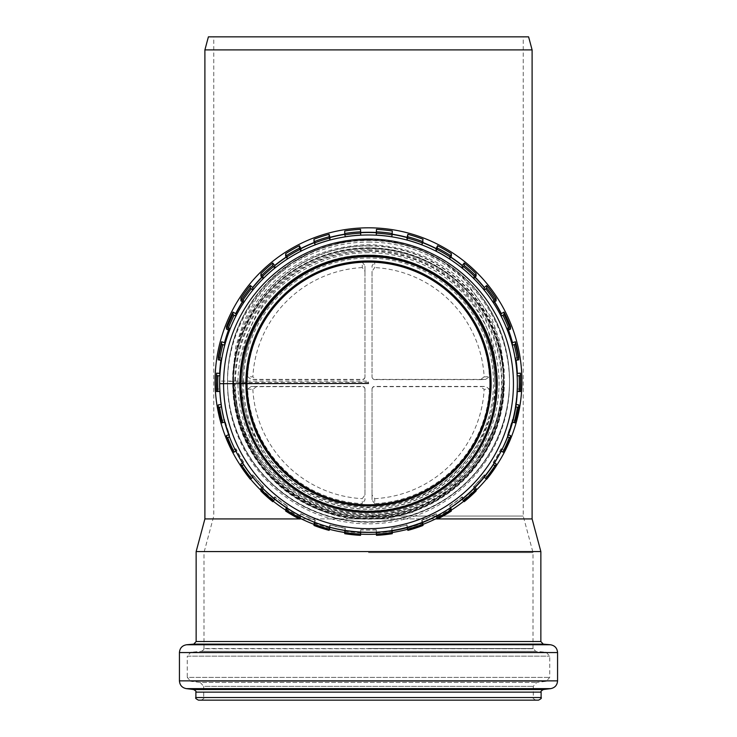 <?xml version="1.0" encoding="UTF-8"?>
<svg xmlns="http://www.w3.org/2000/svg" width="737" height="737" viewBox="0 0 737 737"><rect width="100%" height="100%" fill="white"/><g stroke="black" fill="none" stroke-linecap="round" stroke-linejoin="round"><path stroke-width="0.55" stroke-dasharray="3.69 2.76" d="M368.5 248.074A135.009 134.88 0 0 1 503.509 382.954A135.009 134.88 0 0 1 368.5 517.835A135.009 134.88 0 0 1 233.491 382.954A135.009 134.88 0 0 1 368.5 248.074M368.5 251.087C405.35 252.275 435.631 264.472 459.354 287.688C482.993 310.563 495.365 340.07 496.462 376.211C495.227 413.521 482.597 444.411 458.589 468.87C435.3 493.025 405.276 505.822 368.5 507.249C331.724 505.822 301.7 493.025 278.411 468.87C254.403 444.411 241.773 413.521 240.538 376.22C241.635 340.07 254.007 310.563 277.646 287.688C301.369 264.482 331.65 252.275 368.5 251.087M386.142 518.922L350.858 518.931C279.314 506.411 233.74 448.833 232.616 374.829L235.776 346.602L243.91 321.148L256.144 298.807L272.119 279.415L291.723 263.109L314.782 250.442L340.77 242.27L368.5 239.424L395.612 242.141L421.067 249.963L443.794 262.105L463.214 277.766L491.625 317.868L500.22 342.263L504.219 369.486L502.883 397.51L496.692 423.591L473.053 467.755L435.797 501.077L412.232 512.418L386.142 518.922L435.576 518.922M233.5 374.893C235.499 300.613 291.401 246.794 368.5 244.638C446.143 246.821 502.348 301.378 503.509 376.524C501.731 450.077 451.606 507.968 375.63 514.739C293.077 516.407 234.863 454.259 233.491 376.524L233.5 374.893M540.857 551.571L196.143 551.571M523.998 518.922L204.895 518.922M301.424 518.922L350.858 518.922M368.5 245.965A135.009 134.88 0 0 1 503.509 380.845A135.009 134.88 0 0 1 368.5 515.725A135.009 134.88 0 0 1 233.491 380.845A135.009 134.88 0 0 1 368.5 245.965M368.5 242.068A141.016 140.887 0 0 1 509.516 382.954A141.016 140.887 0 0 1 368.5 523.832A141.016 140.887 0 0 1 227.484 382.954A141.016 140.887 0 0 1 368.5 242.068M368.5 239.967A141.016 140.887 0 0 1 509.516 380.845A141.016 140.887 0 0 1 368.5 521.732A141.016 140.887 0 0 1 227.484 380.845A141.016 140.887 0 0 1 368.5 239.967M528.604 36.85L208.396 36.85M532.105 49.904L204.895 49.904M368.5 36.85L523.224 36.85L368.5 36.85M368.5 516.057L523.224 516.057L368.5 516.057M368.5 552.603L533.017 552.603L368.5 552.603M368.5 648.505L533.284 648.505L368.5 648.505M368.5 700.15L201.109 700.15C203.559 698.989 204.425 698.123 203.716 697.543L533.284 697.543L203.716 697.543L203.716 686.35L533.284 686.35L203.716 686.35L200.28 682.462L536.72 682.462L200.28 682.462L190.708 681.283L546.292 681.283L190.708 681.283L187.272 677.395L549.728 677.395L187.272 677.395L187.272 656.151L549.728 656.151L187.272 656.151L190.846 652.245L546.154 652.245L190.846 652.245L201.339 651.324L535.661 651.324L201.339 651.324C203.559 650.098 204.352 649.233 203.716 648.726L533.284 648.726L203.716 648.505M538.507 700.15L198.493 700.15M240.925 466.217A153.425 153.278 180 0 0 250.525 479.059M260.935 490.372A153.425 153.278 180 0 0 273.206 501.197M285.652 510.087A153.425 153.278 180 0 0 299.885 518.166M313.99 524.348A153.425 153.278 180 0 0 329.43 529.295M344.704 532.501A153.425 153.278 180 0 0 360.605 534.15M376.395 534.15A153.425 153.278 180 0 0 392.296 532.501M407.57 529.295A153.425 153.278 180 0 0 423.01 524.348M437.115 518.166A153.425 153.278 180 0 0 451.348 510.087M463.794 501.197A153.425 153.278 180 0 0 476.065 490.372M486.475 479.059A153.425 153.278 180 0 0 496.075 466.217M216.383 381.112A152.117 151.969 180 0 0 216.595 389.062L219.856 388.97L219.856 391.421A148.846 148.708 180 0 1 219.654 383.673L219.654 381.075L227.484 381.075A141.016 140.887 180 0 0 368.5 521.962A141.016 140.887 180 0 0 509.516 381.075A141.016 140.887 180 0 0 368.5 240.198A141.016 140.887 180 0 0 227.484 381.075L227.484 381.361A141.016 140.887 180 0 0 368.5 522.247A141.016 140.887 180 0 0 509.516 381.361A141.016 140.887 180 0 0 368.5 240.483A141.016 140.887 180 0 0 227.484 381.361L232.708 381.361A135.792 135.663 180 0 0 368.5 517.024A135.792 135.663 180 0 0 504.292 381.361A135.792 135.663 180 0 0 368.5 245.697A135.792 135.663 180 0 0 232.708 381.361L232.708 383.47A135.792 135.663 180 0 0 368.5 519.134A135.792 135.663 180 0 0 504.292 383.47A135.792 135.663 180 0 0 368.5 247.807A135.792 135.663 180 0 0 232.708 383.47L233.233 383.636A135.267 135.138 180 0 0 368.5 518.784A135.267 135.138 180 0 0 503.767 383.636A135.267 135.138 180 0 0 368.5 248.498A135.267 135.138 180 0 0 233.233 383.636L235.416 383.636A133.084 132.955 180 0 0 435.042 498.783A133.084 132.955 180 0 0 435.042 268.498A133.084 132.955 180 0 0 235.416 383.636L242.233 383.12A126.267 126.138 180 0 0 368.5 509.267A126.267 126.138 180 0 0 494.767 383.12A126.267 126.138 180 0 0 368.5 256.983A126.267 126.138 180 0 0 242.233 383.12L368.5 383.433M219.856 388.97A148.846 148.708 180 0 0 221.478 404.456L221.478 406.907A148.846 148.708 180 0 0 224.721 422.126L224.721 419.675A148.846 148.708 180 0 0 229.539 434.48L229.539 436.93A148.846 148.708 180 0 0 235.877 451.155L235.877 448.704A148.846 148.708 180 0 0 243.661 462.182L243.661 464.632A148.846 148.708 180 0 0 252.819 477.226L252.819 474.775A148.846 148.708 180 0 0 263.247 486.346L263.247 488.797A148.846 148.708 180 0 0 274.827 499.207L274.827 496.756A148.846 148.708 180 0 0 287.43 505.904L287.43 508.355A148.846 148.708 180 0 0 300.926 516.14L300.926 513.689A148.846 148.708 180 0 0 315.16 520.027L315.16 522.469A148.846 148.708 180 0 0 329.973 527.277L329.973 524.836A148.846 148.708 180 0 0 345.211 528.07L345.211 530.52A148.846 148.708 180 0 0 360.706 532.142L360.706 529.7A148.846 148.708 180 0 0 376.294 529.7L376.294 532.142A148.846 148.708 180 0 0 391.789 530.52L391.789 528.07A148.846 148.708 180 0 0 407.027 524.836L407.027 527.277A148.846 148.708 180 0 0 421.84 522.469L421.84 520.027A148.846 148.708 180 0 0 436.074 513.689L436.074 516.14A148.846 148.708 180 0 0 449.57 508.355L449.57 505.904A148.846 148.708 180 0 0 462.173 496.756L462.173 499.207A148.846 148.708 180 0 0 473.753 488.797L473.753 486.346A148.846 148.708 180 0 0 484.181 474.775L484.181 477.226A148.846 148.708 180 0 0 493.339 464.632L493.339 462.182A148.846 148.708 180 0 0 501.123 448.704L501.123 451.155A148.846 148.708 180 0 0 507.461 436.93L507.461 434.48A148.846 148.708 180 0 0 512.279 419.675L512.279 422.126A148.846 148.708 180 0 0 515.522 406.907L515.522 404.456A148.846 148.708 180 0 0 517.144 388.97L517.144 391.421A148.846 148.708 180 0 0 517.346 383.673M515.882 360.319A148.846 148.708 180 0 0 515.522 357.924L515.522 360.375M508.272 330.038A148.846 148.708 180 0 0 507.461 327.901L507.461 330.351M494.444 301.93A148.846 148.708 180 0 0 493.339 300.199L493.339 302.649M474.969 277.269A148.846 148.708 180 0 0 473.753 276.034L473.753 278.485M450.685 257.204A148.846 148.708 180 0 0 449.57 256.476L449.57 258.927M422.66 242.676A148.846 148.708 180 0 0 421.84 242.362L421.84 244.804M392.167 234.375A148.846 148.708 180 0 0 391.789 234.311L391.789 236.761M345.211 236.761L345.211 234.311A148.846 148.708 180 0 0 344.833 234.375M315.16 244.804L315.16 242.362A148.846 148.708 180 0 0 314.34 242.676M287.43 258.927L287.43 256.476A148.846 148.708 180 0 0 286.315 257.204M263.247 278.485L263.247 276.034A148.846 148.708 180 0 0 262.031 277.269M243.661 302.649L243.661 300.199A148.846 148.708 180 0 0 242.556 301.93M229.539 330.351L229.539 327.901A148.846 148.708 180 0 0 228.728 330.038M221.478 360.375L221.478 357.924A148.846 148.708 180 0 0 221.118 360.319M216.595 389.062L216.595 391.54M218.253 404.88A152.117 151.969 180 0 0 221.57 420.44L221.57 422.918M221.57 420.44L224.721 419.675M229.539 434.48L228.71 434.784M226.489 435.576A152.117 151.969 180 0 0 232.966 450.104L232.966 452.573M232.966 450.104L235.877 448.704M243.661 462.182L242.519 462.9M240.925 463.877A152.117 151.969 180 0 0 250.285 476.747L250.285 479.225M250.285 476.747L252.819 474.775M263.247 486.346L261.976 487.572M260.935 488.567A152.117 151.969 180 0 0 272.773 499.216L272.773 501.685M272.773 499.216L274.827 496.756M287.43 505.904L286.26 507.655M285.652 508.567A152.117 151.969 180 0 0 299.443 516.517L299.443 518.986M299.443 516.517L300.926 513.689M315.16 520.027L314.294 522.201M313.99 522.984A152.117 151.969 180 0 0 329.126 527.904L329.126 530.373M329.126 527.904L329.973 524.836M345.211 528.07L344.815 530.511M344.704 531.211A152.117 151.969 180 0 0 360.54 532.869L360.54 535.348M360.54 532.869L360.706 529.7M376.294 529.7L376.46 535.348M376.46 532.869A152.117 151.969 180 0 0 392.296 531.211M392.185 530.511L391.789 528.07M407.027 524.836L407.874 530.373M407.874 527.904A152.117 151.969 180 0 0 423.01 522.984M422.706 522.201L421.84 520.027M436.074 513.689L437.557 516.517L437.557 518.986M437.557 516.517A152.117 151.969 180 0 0 451.348 508.567M450.74 507.655L449.57 505.904M462.173 496.756L464.227 499.216L464.227 501.685M464.227 499.216A152.117 151.969 180 0 0 476.065 488.567M475.024 487.572L473.753 486.346M484.181 474.775L486.715 476.747L486.715 479.225M486.715 476.747A152.117 151.969 180 0 0 496.075 463.877M494.481 462.9L493.339 462.182M501.123 448.704L504.034 450.104L504.034 452.573M504.034 450.104A152.117 151.969 180 0 0 510.511 435.576M508.29 434.784L507.461 434.48M512.279 419.675L515.43 420.44L515.43 422.918M515.43 420.44A152.117 151.969 180 0 0 518.747 404.88M218.253 357.334L221.478 357.924M226.489 326.648L229.539 327.901M240.925 298.347L243.661 300.199M260.935 273.648L263.247 276.034M285.652 253.657L287.43 256.476M313.99 239.23L315.16 242.362M344.704 231.013L345.211 234.311M391.789 234.311L392.296 231.013M421.84 242.362L423.01 239.23M449.57 256.476L451.348 253.657M473.753 276.034L476.065 273.648M493.339 300.199L496.075 298.347M507.461 327.901L510.511 326.648M515.522 357.924L518.747 357.334M517.144 388.97L520.405 389.062A152.117 151.969 180 0 0 520.617 381.112M520.405 389.062L520.405 391.54M517.356 388.989A149.058 148.92 0 0 1 517.208 391.43M516.941 394.7A149.058 148.92 0 0 1 515.725 404.484M512.482 419.731A149.058 148.92 0 0 1 507.655 434.554M501.307 448.796A149.058 148.92 0 0 1 493.514 462.292M484.338 474.904A149.058 148.92 0 0 1 473.9 486.494M462.302 496.922A149.058 148.92 0 0 1 449.681 506.079M436.175 513.873A149.058 148.92 0 0 1 421.914 520.211M407.082 525.03A149.058 148.92 0 0 1 391.817 528.272M376.303 529.903A149.058 148.92 0 0 1 360.697 529.903M345.183 528.272A149.058 148.92 0 0 1 329.918 525.03M315.086 520.211A149.058 148.92 0 0 1 300.825 513.873M287.319 506.079A149.058 148.92 0 0 1 274.698 496.922M263.1 486.494A149.058 148.92 0 0 1 252.662 474.904M243.486 462.292A149.058 148.92 0 0 1 235.693 448.796M229.345 434.554A149.058 148.92 0 0 1 224.518 419.731M221.275 404.484A149.058 148.92 0 0 1 220.059 394.7M219.792 391.43A149.058 148.92 0 0 1 219.644 388.989M220.916 360.292A149.058 148.92 0 0 1 221.275 357.896M228.534 329.964A149.058 148.92 0 0 1 229.345 327.827M242.381 301.82A149.058 148.92 0 0 1 243.486 300.088M261.884 277.121A149.058 148.92 0 0 1 263.1 275.896M286.205 257.029A149.058 148.92 0 0 1 287.319 256.301M314.266 242.482A149.058 148.92 0 0 1 315.086 242.169M421.914 242.169A149.058 148.92 0 0 1 422.734 242.482M449.681 256.301A149.058 148.92 0 0 1 450.795 257.029M473.9 275.896A149.058 148.92 0 0 1 475.116 277.121M493.514 300.088A149.058 148.92 0 0 1 494.619 301.82M507.655 327.827A149.058 148.92 0 0 1 508.466 329.964M515.725 357.896A149.058 148.92 0 0 1 516.084 360.292M372.028 271.28L372.028 376.994L372.028 271.28L374.737 267.586L374.728 262.132A121.043 120.923 180 0 1 489.377 376.671L485.683 379.38L374.636 379.38A2.607 2.607 0 0 1 372.028 376.773M372.028 267.347L372.028 265.827L374.728 262.132M364.972 494.978L364.972 389.035L364.972 494.978L362.263 498.663L362.272 503.666A121.043 120.923 180 0 1 247.623 389.127L251.317 386.418L362.364 386.418A2.607 2.607 0 0 1 364.972 389.035M364.972 498.581L364.972 499.972L362.272 503.666M372.028 494.978L372.028 389.035L372.028 499.972L372.028 494.978L374.737 498.663L374.728 503.666A121.043 120.923 180 0 0 489.377 389.127L484.145 389.357L480.46 386.649L485.683 386.418L489.377 389.127M372.028 389.035A2.607 2.607 0 0 1 374.636 386.418L485.683 386.418M374.728 503.666L372.028 499.972M364.972 271.28L364.972 376.994L364.972 265.827L364.972 271.28L362.263 267.586L362.272 262.132A121.043 120.923 180 0 0 247.623 376.671L252.855 376.893L256.319 379.601L251.096 379.371L247.623 376.671M364.972 376.773A2.607 2.607 0 0 1 362.364 379.38L251.096 379.371M362.272 262.132L364.972 265.827M494.767 383.12L494.767 382.954C496.102 320.761 444.881 263.395 382.89 257.637C342.834 253.915 308.278 265.956 279.222 293.759C255.076 318.605 242.749 348.334 242.233 382.954A126.267 126.138 0 0 1 368.5 256.817A126.267 126.138 0 0 1 494.767 382.954A126.267 126.138 0 0 1 368.5 509.101A126.267 126.138 0 0 1 242.233 382.954L242.233 383.12M485.683 379.38L480.46 379.601L484.145 376.893A115.82 115.709 180 0 0 374.737 267.586M480.46 379.601L374.636 379.601A2.607 2.607 0 0 1 372.028 376.994M484.145 376.893L489.377 376.671M364.972 376.994A2.607 2.607 0 0 1 362.364 379.601L256.319 379.601M362.263 267.586A115.82 115.709 180 0 0 252.855 376.893M247.623 389.127L252.855 389.357L256.54 386.649L362.364 386.649A2.607 2.607 0 0 1 364.972 389.256M252.855 389.357A115.82 115.709 180 0 0 362.263 498.663M374.737 498.663A115.82 115.709 180 0 0 484.145 389.357M372.028 389.256A2.607 2.607 0 0 1 374.636 386.649L480.46 386.649M233.233 383.47A135.267 135.138 180 0 0 368.5 518.608A135.267 135.138 180 0 0 503.767 383.47A135.267 135.138 180 0 0 368.5 248.323A135.267 135.138 180 0 0 233.233 383.47L233.233 383.636M227.484 381.075L368.5 381.075L368.5 383.129M368.5 382.291L232.708 382.291L232.708 381.361L232.708 383.47M232.708 381.361L227.484 381.361M368.5 249.548A133.701 133.581 0 0 1 484.292 449.911A133.701 133.581 0 0 1 252.708 449.911A133.701 133.581 0 0 1 368.5 249.548M368.5 248.185A135.009 134.88 180 0 0 233.491 383.065A135.009 134.88 180 0 0 368.5 517.945A135.009 134.88 180 0 0 503.509 383.065A135.009 134.88 180 0 0 368.5 248.185M368.5 252.68A130.569 130.449 180 0 0 255.426 448.345A130.569 130.449 180 0 0 481.574 448.345A130.569 130.449 180 0 0 368.5 252.68M496.462 376.211L496.462 383.01C498.221 314.699 436.884 253.417 368.5 255.177A127.962 127.842 0 0 1 496.462 383.01A127.962 127.842 0 0 1 368.5 510.852A127.962 127.842 0 0 1 240.538 383.01A127.962 127.842 0 0 1 368.5 255.177C300.116 253.417 238.779 314.699 240.538 383.01L240.538 376.211M541.115 697.543L195.885 697.543M541.115 692.126L195.885 692.126M543.409 689.528L193.591 689.528M550.686 688.634L186.314 688.634M557.568 680.859L179.432 680.859M557.568 652.558L179.432 652.558M550.419 644.755L186.581 644.755M543.233 644.129L193.767 644.129M540.857 641.522L196.143 641.522M243.542 382.899A124.958 124.839 180 0 0 430.979 491.008A124.958 124.839 180 0 0 430.979 274.79A124.958 124.839 180 0 0 243.542 382.899M256.54 379.601L251.317 379.38M251.317 386.418L256.54 386.649M233.491 382.954L233.491 383.065C233.869 416.562 244.914 446.069 266.637 471.588C293.547 501.4 327.09 516.849 367.256 517.945C407.57 517.577 441.463 502.662 468.944 473.191C491.579 447.405 503.095 417.363 503.509 383.065L503.509 382.954M503.509 376.441C501.805 441.067 464.596 492.657 399.638 511.156C361.36 521.16 318.273 510.621 290.037 488.852C254.661 462.781 235.812 425.35 233.491 376.552M503.509 380.845L503.509 376.524M233.491 380.845L233.491 376.524M509.516 382.954L509.516 380.845M227.484 382.954L227.484 380.845M533.017 648.505L533.017 552.603L523.224 516.057L523.224 36.85M203.983 648.505L203.983 552.603L213.776 516.057L213.776 36.85M535.891 700.15C533.413 698.879 532.538 698.003 533.284 697.543L533.284 686.35L536.72 682.462L546.292 681.283L549.728 677.395L549.728 656.151L546.154 652.245L535.661 651.324L533.284 648.505M480.681 379.601L485.904 379.371M504.292 381.361L504.292 383.47"/><path stroke-width="1.11" d="M299.314 518.922L204.895 518.922L196.143 551.571L540.857 551.571L532.105 518.922L523.998 518.922M435.576 518.922L437.511 518.922M437.686 518.922L532.105 518.922L532.105 49.904L204.895 49.904L208.396 36.85L528.604 36.85L532.105 49.904M299.489 518.922L301.424 518.922M201.109 700.15L538.507 700.15C540.995 698.906 541.87 698.031 541.115 697.543L541.115 692.126C540.516 691.601 541.28 690.744 543.409 689.528L550.686 688.634C554.933 687.768 557.227 685.18 557.568 680.859L557.568 652.558C557.19 648.118 554.814 645.511 550.419 644.755L186.581 644.755C182.186 645.511 179.81 648.118 179.432 652.558L557.568 652.558M541.115 697.543L195.885 697.543C195.13 698.031 196.005 698.906 198.493 700.15L368.5 700.15M496.075 466.217A153.425 153.278 180 0 0 368.5 227.807A153.425 153.278 180 0 0 240.925 466.217M250.525 479.059A153.425 153.278 180 0 0 260.935 490.372M273.206 501.197A153.425 153.278 180 0 0 285.652 510.087M299.885 518.166A153.425 153.278 180 0 0 313.99 524.348M329.43 529.295A153.425 153.278 180 0 0 344.704 532.501M360.605 534.15A153.425 153.278 180 0 0 376.395 534.15M392.296 532.501A153.425 153.278 180 0 0 407.57 529.295M423.01 524.348A153.425 153.278 180 0 0 437.115 518.166M451.348 510.087A153.425 153.278 180 0 0 463.794 501.197M476.065 490.372A153.425 153.278 180 0 0 486.475 479.059M221.118 360.319A148.846 148.708 180 0 0 219.856 373.41L219.856 375.861A148.846 148.708 180 0 0 219.654 383.636L219.654 383.701A148.846 148.708 180 0 0 368.5 532.409A148.846 148.708 180 0 0 517.346 383.701L517.346 383.636A148.846 148.708 180 0 0 517.144 375.861L517.144 373.41A148.846 148.708 180 0 0 515.882 360.319M517.457 360.071L518.747 359.813L518.747 357.334A152.117 151.969 180 0 0 515.43 341.775L515.43 344.253L514.168 344.649A150.809 150.661 0 0 1 517.457 360.071L515.522 360.375A148.846 148.708 180 0 0 512.279 345.156L512.279 342.705A148.846 148.708 180 0 0 508.272 330.038M509.295 329.642L510.511 329.126L510.511 326.648A152.117 151.969 180 0 0 504.034 312.12L504.034 314.588L502.874 315.243A150.809 150.661 0 0 1 509.295 329.642L507.461 330.351A148.846 148.708 180 0 0 501.123 316.127L501.123 313.676A148.846 148.708 180 0 0 494.444 301.93M494.978 301.58L496.075 300.816L496.075 298.347A152.117 151.969 180 0 0 486.715 285.477L486.715 287.946L485.701 288.821A150.809 150.661 0 0 1 494.978 301.58L493.339 302.649A148.846 148.708 180 0 0 484.181 290.056L484.181 287.605A148.846 148.708 180 0 0 474.969 277.269M486.715 285.477L484.338 287.476A149.058 148.92 0 0 0 475.116 277.121L476.065 276.126L476.065 273.648A152.117 151.969 180 0 0 464.227 263.008L464.227 265.477L463.407 266.554A150.809 150.661 0 0 1 475.135 277.103L473.753 278.485A148.846 148.708 180 0 0 462.173 268.075L462.173 265.624A148.846 148.708 180 0 0 450.685 257.204M450.639 257.277L451.348 256.126L451.348 253.657A152.117 151.969 180 0 0 437.557 245.707L436.967 249.392A150.809 150.661 0 0 1 450.639 257.277L449.57 258.927A148.846 148.708 180 0 0 436.074 251.142L436.074 248.691A148.846 148.708 180 0 0 422.66 242.676M422.55 242.98L423.01 239.23A152.117 151.969 180 0 0 407.874 234.32L407.533 238.106A150.809 150.661 0 0 1 422.55 242.98L421.84 244.804A148.846 148.708 180 0 0 407.027 239.995L407.027 237.554A148.846 148.708 180 0 0 392.167 234.375M392.093 234.827L392.296 231.013A152.117 151.969 180 0 0 376.46 229.345L376.395 233.178A150.809 150.661 0 0 1 392.093 234.827L391.789 236.761A148.846 148.708 180 0 0 376.294 235.131L376.294 232.689A148.846 148.708 180 0 0 360.706 232.689L360.706 235.131A148.846 148.708 180 0 0 345.211 236.761L344.907 234.827A150.809 150.661 0 0 1 360.605 233.178L360.54 231.823A152.117 151.969 180 0 0 344.704 233.482L344.907 234.827M344.833 234.375A148.846 148.708 180 0 0 329.973 237.554L329.973 239.995A148.846 148.708 180 0 0 315.16 244.804L314.45 242.98A150.809 150.661 0 0 1 329.467 238.106L329.126 236.789A152.117 151.969 180 0 0 313.99 241.708L314.45 242.98M314.34 242.676A148.846 148.708 180 0 0 300.926 248.691L300.926 251.142A148.846 148.708 180 0 0 287.43 258.927L286.361 257.277A150.809 150.661 0 0 1 300.033 249.392L299.443 248.176A152.117 151.969 180 0 0 285.652 256.126L286.361 257.277M286.315 257.204A148.846 148.708 180 0 0 274.827 265.624L274.827 268.075A148.846 148.708 180 0 0 263.247 278.485L261.865 277.103A150.809 150.661 0 0 1 273.593 266.554L272.773 265.477A152.117 151.969 180 0 0 260.935 276.126L261.865 277.103A149.058 148.92 0 0 0 252.662 287.476L250.285 285.477A152.117 151.969 180 0 0 240.925 298.347L240.925 300.816L243.661 302.649A148.846 148.708 180 0 1 252.819 290.056L250.285 287.946A152.117 151.969 180 0 0 240.925 300.816M262.031 277.269A148.846 148.708 180 0 0 252.819 287.605L252.819 290.056M242.556 301.93A148.846 148.708 180 0 0 235.877 313.676L235.877 316.127A148.846 148.708 180 0 0 229.539 330.351L227.705 329.642A150.809 150.661 0 0 1 234.126 315.243L232.966 314.588A152.117 151.969 180 0 0 226.489 329.126L227.705 329.642M228.728 330.038A148.846 148.708 180 0 0 224.721 342.705L224.721 345.156A148.846 148.708 180 0 0 221.478 360.375L219.543 360.071A150.809 150.661 0 0 1 222.832 344.649L221.57 344.253A152.117 151.969 180 0 0 218.253 359.813L219.543 360.071M219.654 383.636A148.846 148.708 180 0 0 219.654 383.673L368.5 383.433M219.856 373.41L216.595 373.162L216.595 375.63A152.117 151.969 180 0 0 216.595 391.54L219.847 391.421M219.856 375.861L216.595 375.63A152.117 151.969 180 0 0 216.595 391.54L216.383 381.112A152.117 151.969 180 0 1 216.595 373.162M221.118 404.512L218.253 404.88L218.253 407.358A152.117 151.969 180 0 0 221.57 422.918L224.711 422.135M221.469 406.907L218.253 407.358L221.57 422.918M228.71 434.784L226.489 435.576L226.489 438.045A152.117 151.969 180 0 0 232.966 452.573L235.849 451.164M229.52 436.94L226.489 438.045L232.966 452.573M242.519 462.9L240.925 463.877L240.925 466.355A152.117 151.969 180 0 0 250.285 479.225L252.791 477.254M243.634 464.651L240.925 466.355L250.285 479.225M261.976 487.572L260.935 488.567L260.935 491.045A152.117 151.969 180 0 0 272.773 501.685L274.8 499.244M263.22 488.824L260.935 491.045L272.773 501.685M286.26 507.655L285.652 511.036A152.117 151.969 180 0 0 299.443 518.986L300.899 516.186M287.402 508.401L285.652 511.036L299.443 518.995M314.294 522.201L313.99 525.463A152.117 151.969 180 0 0 329.126 530.373L329.955 527.342M315.132 522.524L313.99 525.463L329.126 530.373M344.815 530.511L344.704 533.68A152.117 151.969 180 0 0 360.54 535.348L360.706 532.206M345.202 530.576L344.704 533.68L360.54 535.348M376.294 532.206L376.46 535.348A152.117 151.969 180 0 0 392.296 533.68L391.798 530.576M392.185 530.511L392.296 533.68L376.46 535.348M407.045 527.342L407.874 530.373A152.117 151.969 180 0 0 423.01 525.463L421.868 522.524M422.706 522.201L423.01 525.463L407.874 530.373M436.101 516.186L437.557 518.986A152.117 151.969 180 0 0 451.348 511.036L449.598 508.401M450.74 507.655L451.348 511.036L437.557 518.995M462.2 499.244L464.227 501.685A152.117 151.969 180 0 0 476.056 491.045L473.78 488.824M475.024 487.572L476.065 488.567L476.065 491.045L464.227 501.685M484.209 477.254L486.715 479.225A152.117 151.969 180 0 0 496.075 466.355L493.366 464.651M494.481 462.9L496.075 463.877L496.075 466.355L486.715 479.225M501.151 451.164L504.034 452.573A152.117 151.969 180 0 0 510.511 438.045L507.48 436.94M508.29 434.784L510.511 435.576L510.511 438.045L504.034 452.573M512.289 422.135L515.43 422.918A152.117 151.969 180 0 0 518.747 407.358L515.532 406.907M515.882 404.512L518.747 404.88L518.747 407.358L515.43 422.918M517.153 391.421L520.405 391.54A152.117 151.969 180 0 0 520.405 375.63L517.144 375.861M520.405 391.54L520.617 381.112A152.117 151.969 180 0 0 520.405 373.162L517.144 373.41M514.168 344.649L512.279 345.156M502.874 315.243L501.123 316.127M485.701 288.821L484.181 290.056M463.407 266.554L462.173 268.075M436.967 249.392L436.074 251.142M407.533 238.106L407.027 239.995M376.395 233.178L376.294 235.131M360.706 235.131L360.605 233.178M329.973 239.995L329.467 238.106M300.926 251.142L300.033 249.392M274.827 268.075L273.593 266.554M235.877 316.127L234.126 315.243M224.721 345.156L222.832 344.649M224.721 342.705L221.57 341.775A152.117 151.969 180 0 0 218.253 357.334L218.253 359.813M221.57 341.775L221.57 344.253M235.877 313.676L232.966 312.12A152.117 151.969 180 0 0 226.489 326.648L226.489 329.126M232.966 312.12L232.966 314.588M250.285 285.477L250.285 287.946M274.827 265.624L272.773 263.008A152.117 151.969 180 0 0 260.935 273.648L260.935 276.126M272.773 263.008L272.773 265.477M300.926 248.691L299.443 245.707A152.117 151.969 180 0 0 285.652 253.657L285.652 256.126M299.443 245.707L299.443 248.176M329.973 237.554L329.126 234.32A152.117 151.969 180 0 0 313.99 239.23L313.99 241.708M329.126 234.32L329.126 236.789M360.706 232.689L360.54 229.345A152.117 151.969 180 0 0 344.704 231.013L344.704 233.482M360.54 229.345L360.54 231.823M376.46 229.345L376.294 232.689M407.874 234.32L407.027 237.554M437.557 245.707L436.074 248.691M464.227 263.008L462.173 265.624M504.034 312.12L501.123 313.676M515.43 341.775L512.279 342.705M520.405 373.162L520.405 375.63M517.208 391.43A149.058 148.92 0 0 1 516.941 394.7M220.059 394.7A149.058 148.92 0 0 1 219.792 391.43M219.644 373.401A149.058 148.92 0 0 1 220.916 360.292M224.518 342.65A149.058 148.92 0 0 1 228.534 329.964M235.693 313.584A149.058 148.92 0 0 1 242.381 301.82M274.698 265.458A149.058 148.92 0 0 1 286.205 257.029M300.825 248.507A149.058 148.92 0 0 1 314.266 242.482M329.918 237.351A149.058 148.92 0 0 1 344.805 234.173M360.697 232.477A149.058 148.92 0 0 1 376.303 232.477M392.195 234.173A149.058 148.92 0 0 1 407.082 237.351M422.734 242.482A149.058 148.92 0 0 1 436.175 248.507M450.795 257.029A149.058 148.92 0 0 1 462.302 265.458M494.619 301.82A149.058 148.92 0 0 1 501.307 313.584M508.466 329.964A149.058 148.92 0 0 1 512.482 342.65M516.084 360.292A149.058 148.92 0 0 1 517.356 373.401M195.885 697.543L195.885 692.126L541.115 692.126M195.885 692.126C196.484 691.601 195.72 690.744 193.591 689.528L543.409 689.528M193.591 689.528L186.314 688.634L550.686 688.634M186.314 688.634C182.067 687.768 179.773 685.18 179.432 680.859L557.568 680.859M186.581 644.755L193.767 644.129L543.233 644.129L550.419 644.755M193.767 644.129L196.143 641.522L540.857 641.522L540.857 551.571M247.024 383.433A121.476 121.356 0 0 1 429.238 278.337A121.476 121.356 0 0 1 429.238 488.539A121.476 121.356 0 0 1 247.024 383.433M245.891 383.461A122.609 122.489 180 0 0 429.8 489.543A122.609 122.489 180 0 0 429.8 277.379A122.609 122.489 180 0 0 245.891 383.461M240.916 383.839A127.584 127.464 0 0 1 432.287 273.455A127.584 127.464 0 0 1 432.287 494.223A127.584 127.464 0 0 1 240.916 383.839M239.783 383.866A128.717 128.588 180 0 0 432.859 495.227A128.717 128.588 180 0 0 432.859 272.506A128.717 128.588 180 0 0 239.783 383.866M223.569 383.866A144.931 144.793 0 0 1 440.966 258.475A144.931 144.793 0 0 1 440.966 509.267A144.931 144.793 0 0 1 223.569 383.866M517.346 383.701A148.846 148.708 180 0 0 368.5 234.992A148.846 148.708 180 0 0 219.654 383.701C220.17 422.863 233.684 456.866 260.198 485.711C292.331 518.443 331.328 533.92 377.187 532.16C452.813 529.682 519.014 460.736 517.346 383.701M217.894 391.522A150.809 150.661 0 0 1 217.894 375.75M222.832 422.633A150.809 150.661 0 0 1 219.543 407.211M234.126 452.039A150.809 150.661 0 0 1 227.705 437.631M251.299 478.46A150.809 150.661 0 0 1 242.022 465.701M273.593 500.727A150.809 150.661 0 0 1 261.865 490.179M300.033 517.881A150.809 150.661 0 0 1 286.361 509.995M329.467 529.175A150.809 150.661 0 0 1 314.45 524.302M360.605 534.104A150.809 150.661 0 0 1 344.907 532.455M392.093 532.455A150.809 150.661 0 0 1 376.395 534.104M422.55 524.302A150.809 150.661 0 0 1 407.533 529.175M450.639 509.995A150.809 150.661 0 0 1 436.967 517.881M475.135 490.179A150.809 150.661 0 0 1 463.407 500.727M494.978 465.701A150.809 150.661 0 0 1 485.701 478.46M509.295 437.631A150.809 150.661 0 0 1 502.874 452.039M517.457 407.211A150.809 150.661 0 0 1 514.168 422.633M519.106 375.75A150.809 150.661 0 0 1 519.106 391.522M518.747 359.813A152.117 151.969 180 0 0 515.43 344.253M510.511 329.126A152.117 151.969 180 0 0 504.034 314.588M496.075 300.816A152.117 151.969 180 0 0 486.715 287.946M476.065 276.126A152.117 151.969 180 0 0 464.227 265.477M451.348 256.126A152.117 151.969 180 0 0 437.557 248.176M423.01 241.708A152.117 151.969 180 0 0 407.874 236.789M392.296 233.482A152.117 151.969 180 0 0 376.46 231.823M242.022 301.58A150.809 150.661 0 0 1 251.299 288.821M204.895 518.922L204.895 49.904M179.432 680.859L179.432 652.558M543.233 644.129L540.857 641.522M196.143 641.522L196.143 551.571"/></g></svg>
